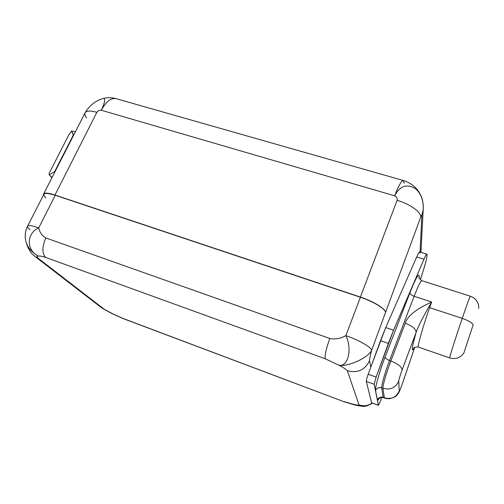 <?xml version="1.0" encoding="UTF-8"?>
<svg xmlns="http://www.w3.org/2000/svg" width="504" height="504" viewBox="0 0 504 504"><rect width="100%" height="100%" fill="white"/><g stroke="black" fill="none" stroke-linecap="round" stroke-linejoin="round"><path stroke-width="0.76" d="M404.145 183.242L403.452 180.533C401.751 180.123 398.815 185.22 394.657 195.804L101.298 110.25C106.249 101.197 111.403 97.392 116.739 98.834C111.403 97.392 106.249 101.197 101.298 110.25C105.097 101.94 105.657 98.034 102.986 98.526C95.458 100.787 89.517 105.487 85.163 112.638M385.566 312.367L385.56 312.373C385.591 308.807 373.445 301.342 360.385 297.058L397.114 200.315C397.499 198.28 396.679 196.781 394.657 195.804C399.76 186.007 406.552 183.544 415.031 188.408C422.182 193.605 425.307 205.947 421.873 215.208C421.791 214.685 421.401 215.309 420.708 217.073C421.401 215.309 421.791 214.685 421.873 215.208L420.059 252.032L421.873 215.208L423.184 209.765L423.341 207.075L423.184 209.758L421.873 215.208C425.307 205.947 422.182 193.605 415.031 188.408C406.552 183.544 399.76 186.007 394.657 195.804C398.815 185.22 401.751 180.123 403.452 180.533L116.739 98.834M45.839 197.984C41.46 193.007 44.598 192.106 55.245 195.275L38.739 227.89C31.941 225.572 28.199 225.042 27.525 226.296L43.835 194.33C44.667 192.78 48.466 193.095 55.245 195.275L360.423 297.259C373.237 301.461 385.232 308.75 385.554 312.373L371.662 350.305C370.276 355.351 369.564 358.816 369.52 360.706L370.805 367.132L385.736 327.556L416.714 256.933C418.944 251.975 420.04 250.715 420.002 253.159M26.076 242.134C24.551 236.685 25.036 231.405 27.525 226.296C28.199 225.042 31.941 225.572 38.739 227.89C39.734 232.495 42.097 235.847 45.833 237.951C42.002 246.828 41.933 253.317 45.618 257.405C42.065 256.234 39.709 255.811 38.569 256.158C39.709 255.811 42.065 256.234 45.618 257.405L325.25 358.785C324.595 355.452 326.126 348.692 329.837 338.499C326.126 348.692 324.595 355.452 325.25 358.785L45.618 257.405C41.933 253.317 42.002 246.828 45.833 237.951L329.837 338.499C335.273 339.557 340.609 338.594 345.857 335.614C352.428 348.831 348.125 367.385 338.833 365.186L325.25 358.785L338.833 365.186C347.861 367.177 368.418 357.645 371.662 350.305C368.418 357.645 347.861 367.177 338.833 365.186C348.125 367.385 352.428 348.831 345.857 335.614C359.012 340.156 371.461 347.313 371.662 350.305C371.461 347.313 359.012 340.156 345.857 335.614L360.423 297.259L55.245 195.275L38.739 227.89C39.734 232.495 42.097 235.847 45.833 237.951L329.837 338.499C335.273 339.557 340.609 338.594 345.857 335.614L360.423 297.259C373.237 301.461 385.232 308.75 385.554 312.373L371.662 350.305C370.276 355.351 369.564 358.816 369.52 360.706C364.959 370.005 357.569 373.351 347.357 370.749C346.406 369.495 343.564 367.643 338.833 365.186C343.564 367.643 346.406 369.495 347.357 370.749L358.98 404.851C358.703 405.323 356.926 405.166 353.657 404.378C356.926 405.166 358.703 405.323 358.98 404.851C363.699 406.457 368.077 405.852 372.128 403.036C368.077 405.852 363.699 406.457 358.98 404.851L347.357 370.749C357.569 373.351 364.959 370.005 369.52 360.706L370.805 367.132L380.507 340.685L388.37 343.419L376.116 377.105L393.542 330.227L385.736 327.556L393.542 330.227L388.37 343.419L380.507 340.685L385.736 327.556L416.714 256.933L423.977 259.201L393.542 330.227L423.977 259.201C428.513 248.441 427.833 256.385 423.234 270.667L420.336 279.815L423.234 270.667C426.208 261.085 427.449 255.585 426.957 254.173C426.529 253.922 425.534 255.604 423.977 259.201L416.714 256.933C418.301 253.355 419.334 251.698 419.813 251.956L426.844 254.136M381.755 397.354L380.419 401.071L381.755 397.354M378.422 405.38L380.419 401.071L378.391 405.317L371.561 402.765L378.422 405.38L371.593 402.835L366.32 381.408L374.182 384.281L378.391 405.317L374.182 384.281L376.116 377.105L368.197 374.233L376.116 377.105L374.182 384.281L366.32 381.408C366.269 380.306 366.893 377.918 368.197 374.233L370.805 367.132L368.197 374.233C366.893 377.918 366.269 380.306 366.32 381.408L371.631 402.847M357.361 405.556L344.075 401.644L358.609 405.783M26.082 242.172L27.802 247.193C31.437 254.041 31.399 253.304 35.507 256.864L37.995 258.124C36.509 256.788 36.697 256.133 38.569 256.158C26.038 250.532 26.315 233.138 38.739 227.89C26.315 233.138 26.038 250.532 38.569 256.158C36.697 256.133 36.509 256.788 37.995 258.124L104.051 309.135L112.392 313.652L122.655 318.308L344.295 401.839M111.271 313.249L123.077 318.572L112.033 313.589L101.94 308.045L35.501 256.857L37.995 258.124L104.051 309.135L101.928 308.038L111.668 313.444M123.083 318.572L344.188 401.801L123.083 318.572M27.525 226.296C27.323 227.027 28.161 228.173 30.045 229.742M360.385 297.058L54.993 195.029C47.149 192.541 43.338 192.484 43.565 194.859L43.583 194.084C44.415 192.534 48.214 192.843 54.993 195.029L360.385 297.058L397.114 200.315C409.922 203.944 421.281 212.134 420.708 217.073L385.56 312.373C385.591 308.807 373.445 301.342 360.385 297.058M38.569 256.158C32.206 252.756 28.035 248.044 26.044 242.033L26.044 242.046C28.041 248.05 32.212 252.756 38.569 256.158M86.575 117.923C85.044 115.87 84.521 114.213 85 112.953C86.19 110.685 90.14 110.471 96.85 112.316L54.993 195.029L96.85 112.316C97.965 110.741 99.445 110.048 101.298 110.25C105.097 101.94 105.657 98.034 102.986 98.526M43.583 194.084L85 112.953C86.19 110.685 90.14 110.471 96.85 112.316C97.965 110.741 99.445 110.048 101.298 110.25L394.657 195.804C396.679 196.781 397.499 198.28 397.114 200.315C409.922 203.944 421.281 212.134 420.708 217.073M68.872 134.782L71.612 131.034L75.027 131.733M73.641 135.198L71.612 131.034L73.294 135.097L54.684 171.543L55.03 171.656L54.684 171.543L73.294 135.097L73.641 135.198M52.051 177.502L49.178 174.85L54.684 171.543L49.178 174.85L49.19 173.193M473.199 324.715L463.825 353.134L473.199 324.715C471.914 322.604 468.254 320.494 462.225 318.383C468.254 320.494 471.914 322.604 473.199 324.715M414.093 347.804L413.28 348.875C413.652 348.938 412.902 346.613 418.389 347.086C417.23 346.746 423.083 326.05 429.635 307.648L462.225 318.383C455.83 337.088 449.259 357.815 449.669 357.897L449.669 357.897C449.259 357.815 455.83 337.088 462.225 318.383C467.227 303.799 469.936 296.409 470.352 296.213C469.936 296.409 467.227 303.799 462.225 318.383L429.635 307.648L431.676 302.016L414.143 296.283C418.32 285.554 420.922 280.363 421.949 280.709L470.352 296.213C474.869 297.87 477.635 300.989 478.642 305.556L478.743 308.536M463.882 352.92L461.979 355.326C458.401 358.426 454.293 359.283 449.669 357.897L418.389 347.086C417.23 346.746 423.083 326.05 429.635 307.648L431.676 302.016C427.109 309.847 418.931 324.217 416.115 332.369C411.724 348.037 411.088 353.146 414.206 347.71C411.088 353.146 411.724 348.037 416.115 332.369L402.098 369.968C401.814 366.849 398.072 363.856 390.858 360.977L405.273 323.253C407.207 316.222 416.008 309.147 431.676 302.016L414.143 296.283C418.32 285.554 420.922 280.363 421.949 280.709M409.973 292.654C416.581 276.161 419.656 271.322 419.189 278.151C419.656 271.322 416.581 276.161 409.973 292.654C410.048 294.053 411.44 295.262 414.143 296.283C411.44 295.262 410.048 294.053 409.973 292.654L385.106 356.964L409.973 292.654M402.394 383.645L402.406 383.664C398.324 394.613 399.477 391.236 397.625 394.386C397.202 394.651 396.616 397.058 389.302 398.784C384.854 398.481 385.434 398.343 384.464 398.066L383.16 397.354C380.476 396.648 378.554 397.517 377.383 399.962L375.518 390.619C374.768 388.332 379.808 370.547 385.106 356.964C385.27 358.224 386.751 359.409 389.548 360.517L414.143 296.283L389.548 360.517L390.858 360.977L405.273 323.253C412.341 325.987 415.951 329.03 416.115 332.369L402.098 369.968C400.088 375.53 398.979 379.26 398.765 381.169L399.193 391.098C399.489 391.4 400.548 388.924 402.387 383.664L414.704 347.388L402.387 383.664C400.548 388.924 399.489 391.4 399.193 391.098C396.213 397.373 391.268 399.603 384.363 397.795C391.268 399.603 396.213 397.373 399.193 391.098L398.765 381.169C395.583 387.828 390.31 390.209 382.958 388.307L381.673 387.841C378.819 387.097 376.765 388.023 375.518 390.619L377.383 399.962C377.572 400.781 378.233 400.17 379.354 398.129M377.383 399.962C378.554 397.517 380.476 396.648 383.16 397.354L384.363 397.795L382.958 388.307C382.467 386.392 386.606 372.009 390.858 360.977C386.606 372.009 382.467 386.392 382.958 388.307C390.31 390.209 395.583 387.828 398.765 381.169C398.979 379.26 400.088 375.53 402.098 369.968C401.814 366.849 398.072 363.856 390.858 360.977L389.548 360.517C386.751 359.409 385.27 358.224 385.106 356.964C379.808 370.547 374.768 388.332 375.518 390.619C376.765 388.023 378.819 387.097 381.673 387.841C381.163 385.919 385.289 371.536 389.548 360.517C385.289 371.536 381.163 385.919 381.673 387.841L383.16 397.354L381.673 387.841L382.958 388.307L384.363 397.795L383.261 397.618C379.72 397.688 378.151 398.166 378.567 399.048L379.619 397.499M431.676 302.016C416.008 309.147 407.207 316.222 405.273 323.253C412.341 325.987 415.951 329.03 416.115 332.369M115.813 98.57C111.749 97.505 107.661 97.448 103.534 98.387M403.452 180.533C408.782 182.133 413.267 185.025 416.902 189.221C418.755 191.293 420.393 194.147 421.804 197.788C423.102 201.959 423.562 205.953 423.184 209.758L420.953 252.309M355.578 405.185L356.215 405.348C362.981 405.77 362.943 408.498 372.557 403.194M355.547 405.178L344.188 401.801M68.897 134.719L49.178 173.212M50.274 176.003L51.944 177.717M421.772 280.646C419.183 278.479 418.282 277.376 419.07 277.351L419.095 277.792M402.406 383.664L414.729 347.376"/></g></svg>
